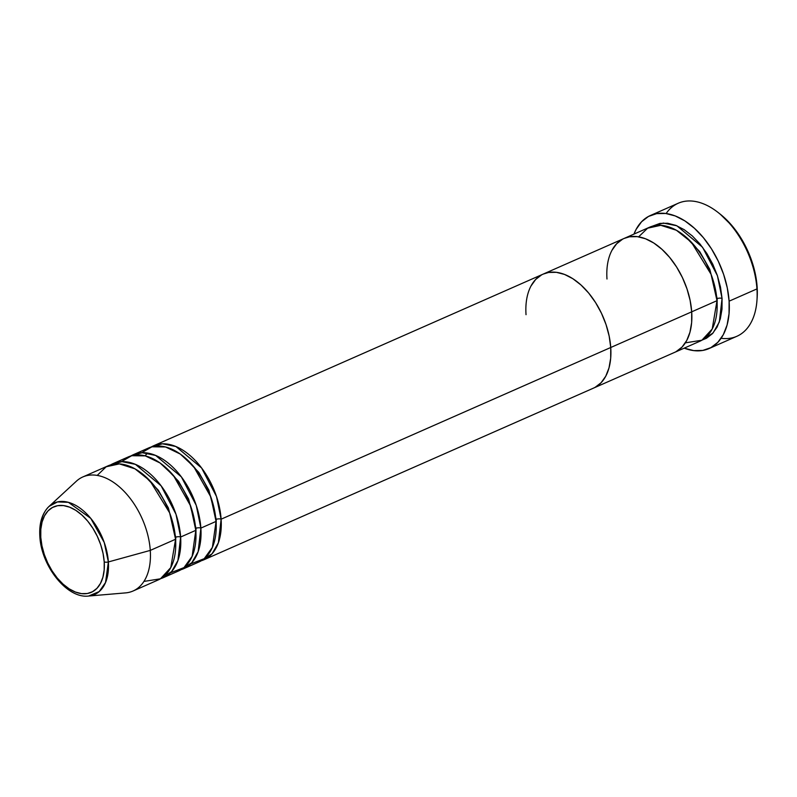 <?xml version="1.0" encoding="UTF-8"?>
<svg xmlns="http://www.w3.org/2000/svg" width="797" height="797" viewBox="0 0 797 797"><rect width="100%" height="100%" fill="white"/><g stroke="black" fill="none" stroke-linecap="round" stroke-linejoin="round"><path stroke-width="1.2" d="M756.971 300.21L757.15 297.65A69.239 41.663 -113.8 0 0 757.13 286.89L756.951 288.912A72.696 43.755 66.2 0 1 756.971 300.21A72.696 43.755 66.2 0 1 721.106 338.287M652.115 226.288L663.363 223.06L676.852 225.78L702.536 247.219L717.42 275.712L722.062 298.447A3.457 1.425 -3.9 0 0 717.18 298.646L709.818 269.396L699.766 251.663L685.002 236.211L699.766 251.663L709.818 269.396L717.18 298.646L717.101 309.047L717.18 298.646A3.457 1.425 176.1 0 1 722.062 298.447L722.002 309.186L720.319 318.88L717.071 327.159L712.388 333.704L706.451 338.267L702.227 340.02L713.036 333.007L719.332 321.998L722.062 298.447L720.488 287.079L717.36 275.513L712.777 264.196L706.919 253.566L700.025 244.041L692.344 235.962L684.175 229.666L675.836 225.372L667.647 223.26L659.926 223.409L652.115 226.288M606.985 279.01A62.315 37.499 66.2 0 1 624.22 238.393A62.315 37.499 66.2 0 1 666.84 254.173A62.315 37.499 66.2 0 1 691.696 311.826L691.637 322.566L689.953 332.259L686.705 340.538L682.023 347.084L676.085 351.646L682.023 347.084L686.705 340.538L689.953 332.259L691.637 322.566L691.696 311.826L717.001 300.678L691.696 311.826A62.315 37.499 66.2 0 1 674.471 352.443L699.766 341.285A62.315 37.499 -113.8 0 0 717.001 300.678L711.063 274.298L691.368 242.198L676.374 230.243L660.793 225.322L647.632 228.181L638.636 236.839M709.021 348.568L736.846 336.304A72.696 43.755 -113.8 0 0 756.951 288.912L729.116 301.176A72.696 43.755 66.2 0 1 709.021 348.568A72.696 43.755 66.2 0 1 684.205 348.15L693.769 350.61L702.775 350.441L710.904 347.641L717.828 342.321L723.297 334.68L727.083 325.027L729.046 313.709L729.116 301.176L756.951 288.912A72.696 43.755 -113.8 0 0 727.94 221.656A72.696 43.755 -113.8 0 0 678.217 203.245L650.392 215.509A72.696 43.755 66.2 0 1 700.115 233.919A72.696 43.755 66.2 0 1 729.116 301.176L727.292 287.916L723.636 274.427L718.286 261.227L711.462 248.823L703.412 237.705L694.446 228.281L684.922 220.928L675.198 215.927L665.644 213.466L656.628 213.636L648.499 216.435L641.575 221.755L636.116 229.397L633.954 234.099A72.696 43.755 66.2 0 1 650.392 215.509M203.883 559.803L674.471 352.443A62.315 37.499 -113.8 0 0 691.696 311.826L690.132 300.449L686.994 288.893L682.411 277.575L676.563 266.945L669.659 257.411L661.978 249.341L653.819 243.035L645.48 238.751L637.291 236.639L629.56 236.789L624.101 238.442L629.56 236.789L637.291 236.639L645.48 238.751L653.819 243.035L661.978 249.341L669.659 257.411L676.563 266.945L682.411 277.575L686.994 288.893L690.132 300.449L691.696 311.826L221.118 519.186A3.457 1.425 -3.9 0 0 216.236 519.385L208.874 490.135L198.822 472.402L184.057 456.95L198.822 472.402L208.874 490.135L216.236 519.385A3.457 1.425 176.1 0 1 221.118 519.186A62.315 37.499 66.2 0 1 203.883 559.803A62.315 37.499 66.2 0 1 201.282 560.759L212.092 553.746L218.388 542.737L221.118 519.186L610.741 347.502L609.167 336.125L606.039 324.568L601.456 313.251L595.598 302.621L588.704 293.087L581.023 285.017L572.854 278.711L564.515 274.427L556.326 272.315L548.605 272.454L543.136 274.118L548.605 272.454L556.326 272.315L564.515 274.427L572.854 278.711L581.023 285.017L588.704 293.087L595.598 302.621L601.456 313.251L606.039 324.568L609.167 336.125L610.741 347.502A62.315 37.499 -113.8 0 0 585.875 289.849A62.315 37.499 -113.8 0 0 543.255 274.068A62.315 37.499 66.2 0 1 585.875 289.849A62.315 37.499 66.2 0 1 610.741 347.502A62.315 37.499 66.2 0 1 593.506 388.109A62.315 37.499 -113.8 0 0 610.741 347.502L691.696 311.826A62.315 37.499 -113.8 0 0 666.84 254.173A62.315 37.499 -113.8 0 0 624.22 238.393L153.632 445.752A62.315 37.499 66.2 0 1 196.251 461.533A62.315 37.499 66.2 0 1 221.118 519.186L216.475 496.451L201.591 467.959L175.908 446.519L162.419 443.799L151.171 447.027A62.315 37.499 66.2 0 1 153.632 445.752M622.596 239.18L616.659 243.743L611.976 250.288L616.659 243.743L622.596 239.18M720.229 214.174L732.642 226.438L740.303 237.028L746.809 248.833L751.9 261.406L755.387 274.258L757.13 286.89L757.14 297.749M685.35 342.849L701.878 340.229L712.209 329.012L717.001 300.678A62.315 37.499 -113.8 0 0 692.135 243.025A62.315 37.499 -113.8 0 0 649.515 227.245L624.22 238.393M666.133 213.526A72.696 43.755 66.2 0 1 718.436 212.749A72.696 43.755 66.2 0 1 756.951 288.912L757.13 286.89A69.239 41.663 -113.8 0 0 720.448 214.343L718.436 212.749M190.613 563.957L204.211 558.687L212.391 547.37L216.057 521.407L200.874 528.102L216.057 521.407A62.315 37.499 -113.8 0 0 191.19 463.764A62.315 37.499 -113.8 0 0 148.571 447.984L133.388 454.669A62.315 37.499 66.2 0 0 130.927 455.944L142.185 452.716L155.664 455.436L181.357 476.875L196.241 505.368L200.874 528.102A62.315 37.499 66.2 0 1 183.649 568.719L198.822 562.024A62.315 37.499 -113.8 0 0 216.057 521.407L210.826 496.959L193.731 466.653L180.291 454.051L165.517 446.958L151.958 446.798L141.607 452.736M163.813 465.866L178.578 481.318L188.63 499.061L195.992 528.301L188.63 499.061L178.578 481.318L163.813 465.866M170.369 572.884L183.977 567.613L192.147 556.296L195.813 530.334L180.63 537.019L195.813 530.334A62.315 37.499 -113.8 0 0 170.956 472.681A62.315 37.499 -113.8 0 0 128.327 456.9L113.154 463.585A62.315 37.499 66.2 0 0 110.693 464.86L121.941 461.632L135.42 464.352L161.114 485.801L175.998 514.284L180.63 537.019A62.315 37.499 66.2 0 1 163.405 577.636L178.588 570.951A62.315 37.499 -113.8 0 0 195.813 530.334L190.583 505.876L173.487 475.57L160.048 462.977L145.283 455.874L131.714 455.715L121.363 461.662M133.388 454.669A62.315 37.499 66.2 0 1 176.017 470.449A62.315 37.499 66.2 0 1 200.874 528.102A3.457 1.425 -3.9 0 0 195.992 528.301A3.457 1.425 176.1 0 1 200.874 528.102L198.154 551.654L191.848 562.662L181.049 569.676A62.315 37.499 66.2 0 0 183.649 568.719M143.58 474.793L158.344 490.235L168.386 507.978L175.748 537.228L168.386 507.978L158.344 490.235L143.58 474.793M143.928 581.421L160.446 578.801L170.787 567.584L175.579 539.25A62.315 37.499 -113.8 0 0 150.713 481.597A62.315 37.499 -113.8 0 0 108.093 465.817L82.788 476.965A62.315 37.499 66.2 0 1 125.418 492.745A62.315 37.499 66.2 0 1 150.274 550.398L175.579 539.25L150.274 550.398L108.372 561.945A3.457 1.425 176.1 0 1 104.218 561.885A46.674 28.084 66.2 0 1 75.386 592.041A46.674 28.084 66.2 0 1 40.777 537.308A3.457 1.425 176.1 0 1 39.85 536.431C41.205 565.84 66.898 598.796 88.567 596.046L99.177 591.593L105.533 582.527L108.372 561.945A50.012 30.097 66.2 0 1 88.567 596.046L125.597 592.888A62.315 37.499 -113.8 0 0 150.274 550.398A62.315 37.499 66.2 0 1 133.049 591.015L158.344 579.867A62.315 37.499 -113.8 0 0 175.579 539.25L169.641 512.869L149.946 480.77L134.942 468.815L119.371 463.894L106.21 466.753L97.214 475.41M113.154 463.585A62.315 37.499 66.2 0 1 155.774 479.376A62.315 37.499 66.2 0 1 180.63 537.019A3.457 1.425 -3.9 0 0 175.748 537.228A3.457 1.425 176.1 0 1 180.63 537.019L177.91 560.57L171.614 571.579L160.805 578.592A62.315 37.499 66.2 0 0 163.405 577.636M39.85 536.431A3.457 1.425 176.1 0 1 40.378 535.604A50.012 30.097 66.2 0 1 49.055 506.394A50.012 30.097 66.2 0 1 85.189 512.401A50.012 30.097 66.2 0 1 108.372 561.945L150.274 550.398A62.315 37.499 -113.8 0 0 121.393 488.681A62.315 37.499 -113.8 0 0 76.382 481.199L49.055 506.394L57.484 501.921L68.383 502.329L90.758 518.369L104.238 542.498L108.372 561.945A3.457 1.425 -3.9 0 1 104.218 561.885L104.178 569.935L102.913 577.197L100.482 583.394L96.975 588.296L92.532 591.713L87.311 593.516L81.523 593.626L75.386 592.041L69.15 588.824L63.033 584.101L57.274 578.064L52.114 570.921L47.73 562.961L44.293 554.483L41.952 545.825L40.777 537.308L40.816 529.268L42.082 522.005L44.512 515.798L48.019 510.897L52.463 507.48L57.683 505.687L63.471 505.577L69.608 507.161L75.845 510.369L81.961 515.091L87.72 521.138L92.88 528.281L97.264 536.242L100.701 544.71L103.052 553.367L104.218 561.885A46.674 28.084 66.2 0 0 69.608 507.161A46.674 28.084 66.2 0 0 40.777 537.308A3.457 1.425 -3.9 0 1 39.85 536.431C39.023 523.31 42.092 513.298 49.055 506.394M541.641 274.855L535.704 279.418L531.021 285.964L535.704 279.418L541.641 274.855M595.13 387.322L601.068 382.759L605.75 376.214L608.998 367.935L610.681 358.242L610.741 347.502L610.681 358.242L608.998 367.935L605.75 376.214L601.068 382.759L595.13 387.322M175.669 547.629L175.748 537.228L175.669 547.629M195.913 538.702L195.992 528.301L195.913 538.702M216.156 529.786L216.236 519.385L216.156 529.786M526.03 314.685A62.315 37.499 66.2 0 1 543.255 274.068M147.664 453.085L144.984 455.804"/></g></svg>
